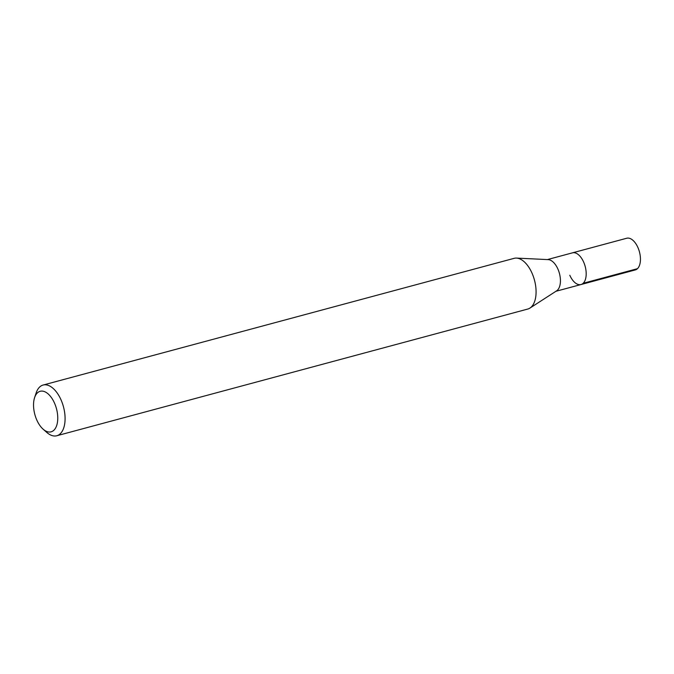 <?xml version="1.0" encoding="UTF-8"?>
<svg xmlns="http://www.w3.org/2000/svg" width="674" height="674" viewBox="0 0 674 674"><rect width="100%" height="100%" fill="white"/><g stroke="black" fill="none" stroke-linecap="round" stroke-linejoin="round"><path stroke-width="1.01" d="M555.949 291.278L635.253 269.945A16.412 8.745 -105.1 0 0 637.916 247.518A16.412 8.745 -105.1 0 0 626.727 238.242L572.462 252.843A16.412 8.745 74.9 0 1 583.659 262.11A16.412 8.745 74.9 0 1 580.988 284.538A16.412 8.745 74.9 0 1 569.8 275.27M516.495 258.091L548.189 259.616A16.412 8.745 74.9 0 1 557.904 269.044A16.412 8.745 74.9 0 1 556.598 290.856L529.941 308.077A26.261 13.994 -105.1 0 0 532.03 273.172A26.261 13.994 -105.1 0 0 516.495 258.091A26.261 13.994 -105.1 0 0 514.119 258.344L43.119 385.039A26.261 13.994 74.9 0 1 61.031 399.867A26.261 13.994 74.9 0 1 56.759 435.758A26.261 13.994 74.9 0 1 46.733 432.379L43.077 429.136A21.004 11.197 74.9 0 1 36.775 419.969A21.004 11.197 74.9 0 1 34.601 397.626A21.004 11.197 74.9 0 1 54.518 403.128A21.004 11.197 74.9 0 1 56.169 426.853A21.004 11.197 74.9 0 1 43.077 429.136M580.988 284.538A16.412 8.745 -105.1 0 0 583.659 262.11A16.412 8.745 -105.1 0 0 572.462 252.843L547.423 259.574M56.759 435.758L527.759 309.054A26.261 13.994 -105.1 0 0 529.941 308.077M34.601 397.626L36.135 392.984A26.261 13.994 74.9 0 1 43.119 385.039M637.427 268.69L583.17 283.291"/></g></svg>
